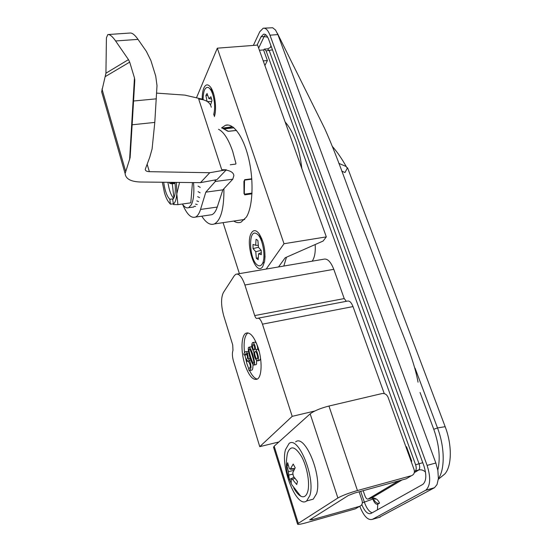 <?xml version="1.0" encoding="UTF-8"?>
<svg xmlns="http://www.w3.org/2000/svg" width="552" height="552" viewBox="0 0 552 552"><rect width="100%" height="100%" fill="white"/><g stroke="black" fill="none" stroke-linecap="round" stroke-linejoin="round"><path stroke-width="0.83" d="M254.41 349.858C254.962 347.298 254.5 345.517 253.016 344.524L252.816 344.703C252.354 347.291 252.816 349.071 254.203 350.037L254.41 349.858M257.246 358.717C258.55 358.075 256.142 350.465 255.231 351.486L254.969 351.721C253.734 352.279 255.997 359.621 256.997 358.931L257.246 358.717M253.596 363.106C255.162 363.692 249.87 346.849 249.304 349.133L249.221 349.209C247.682 348.629 252.954 365.438 253.52 363.168L253.596 363.106M244.867 355.039L246.93 363.789L248.793 368.874M249.566 370.578C252.112 375.746 254.7 378.589 257.349 379.093M258.17 347.843C262.476 360.884 261.91 376.975 257.218 379.169C252.802 380.535 248.669 375.56 244.805 364.23C240.631 351.293 241.155 335.395 245.964 333.201C250.187 331.855 254.251 336.734 258.17 347.843M231.385 128.099L233.71 127.622M233.938 127.816L224.36 128.871M244.267 180.545L244.357 193.945M244.46 194.152L252.009 193.11M285.115 121.923C293.788 131.914 299.363 147.467 301.84 168.581M315.178 244.536C315.634 252.098 314.633 257.653 312.17 261.186M283.804 266.043L286.474 257.218M254.41 364.43L254.023 365.058C253.037 364.982 251.884 363.064 250.553 359.311C249.373 356.302 247.462 347.891 248.676 347.374L248.828 347.236C249.946 347.463 251.181 349.63 252.54 353.735C254.368 360.387 254.989 363.947 254.41 364.43M256.521 360.663L256.577 363.968L255.969 364.651M249.042 347.194L250.987 346.794L251.884 347.208M248.31 358.745C250.008 361.008 250.912 363.947 251.029 367.563C250.401 369.467 249.849 370.489 249.366 370.62C248.572 370.157 248.579 369.329 249.366 368.149C251.036 367.101 250.553 364.603 247.924 360.642L247.234 361.374L246.634 359.814L247.537 357.33C247.089 354.356 246.502 353.135 245.778 353.68L244.508 355.115C243.411 354.598 243.701 353.48 245.364 351.755C246.785 351.162 247.772 353.487 248.31 358.745L250.228 358.345M245.819 351.658L248.531 351.569M264.091 28.159L272.674 27.752L275.496 30.001L277.897 34.597L435.845 463.011L437.874 470.47L438.385 478.598L437.039 484.539L434.493 487.713L378.955 517.459M418.05 382.177C413.068 355.695 401.18 332.47 393.183 308.644L367.439 239.823C352.369 201.314 339.514 161.522 324.659 128.457L277.401 33.355M253.354 45.416L259.75 31.754L263.214 28.221C265.767 27.835 268.024 30.153 269.969 35.176L427.103 465.391C430.898 477.508 430.47 485.767 425.827 490.169L372.393 519.356C367.956 520.584 363.754 516.223 359.787 506.281M247.952 332.877C244.557 335.616 243.411 342.199 244.515 352.631M252.982 364.486C253.002 368.425 252.512 370.316 251.505 370.164L251.422 370.185M252.919 342.523L254.734 342.157C256.3 342.281 257.329 344.62 257.812 349.174L259.212 351.514M260.585 358.579L259.288 360.518M232.709 344.89L232.978 350.347C232.061 353.038 232.233 356.661 233.503 361.208L259.764 446.651L292.194 416.346L262.462 324.162C260.875 319.705 259.192 317.759 257.404 318.325L257.191 318.449C256.3 318.725 255.472 317.766 254.7 315.572L244.895 285.005C242.045 276.897 239.03 273.316 235.842 274.254L234.29 275.724L223.374 292.574C220.855 297.901 220.993 305.691 223.774 315.958L232.709 344.89M253.816 351.845C251.539 347.939 251.119 344.855 252.554 342.599C254.12 342.723 255.141 345.062 255.624 349.623C256.197 349.568 257.066 351.748 258.246 356.164C258.674 358.738 258.419 360.311 257.487 360.891C255.321 359.752 254.099 356.737 253.816 351.845M257.073 45.133L261.02 36.784L263.58 34.176C265.512 33.879 267.209 35.632 268.672 39.42L423.888 465.791C426.724 474.872 426.392 481.054 422.908 484.339L370.923 513.491C367.811 514.485 364.762 511.531 361.788 504.631M259.516 50.522L263.325 61.148M259.647 50.246L263.566 49.935L267.389 60.547L264.905 65.543M267.389 60.547L263.463 60.879M405.92 446.892L406.52 446.734L411.737 461.203L411.199 461.541M411.737 461.203L411.137 461.368M263.566 49.935L264.394 49.1L266.105 50.874L415.608 464.777C416.546 467.792 416.429 469.842 415.27 470.925L414.421 471.429M398.44 480.951L368.108 499.029C366.956 499.387 365.879 498.249 364.858 495.62L363.181 490.68M237.181 274.027L323.534 259.24C327.308 258.212 330.724 261.572 333.787 269.321L344.22 298.57L346.345 301.309M258.198 318.173L347.298 301.13C349.402 300.509 351.313 302.33 353.011 306.581L262.462 324.162M384.275 393.631L353.011 306.581M314.771 411.019L292.194 416.346M259.764 446.651L278.87 441.966M257.812 349.174L255.624 349.623M236.497 130.438L228.487 131.328L222.304 128.133L231.426 126.96L230.853 127.85L223.836 128.623M235.704 164.089L235.966 163.585L232.682 151.324C228.535 139.325 223.829 131.976 218.557 129.285M231.426 126.96L231.088 128.126M229.708 127.057L231.771 126.746M244.736 219.399L241.645 219.882M251.967 193.849L244.784 194.849L244.025 193.573L244.156 181.297M244.156 181.235L244.646 179.717L251.774 178.779M235.966 163.585L235.642 164.096L230.281 164.772M201.777 216.177C206.034 222.829 210.208 225.423 214.307 223.96C220.876 220.379 224.084 208.621 223.926 188.694M222.304 128.133L227.3 130.914M227.079 130.872L228.355 131.335M338.831 163.364L346.228 166.531C341.854 158.7 337.313 152.104 332.608 146.728M415.083 368.191L437.501 427.938C444.781 446.961 445.078 469.31 438.378 478.694M347.546 167.732L345.007 172.514L347.546 167.732L445.16 426.682L437.501 427.938L433.762 429.29L420.058 392.5M346.228 166.531L347.208 168.201M441.614 476.597L444.795 473.975C451.936 466.24 452.205 444.871 445.16 426.682M262.731 266.561L264.58 261.496C265.774 250.87 263.911 241.562 258.991 233.579C256.1 229.998 253.623 229.701 251.56 232.696C244.522 242.632 255.817 277.421 262.731 266.561M214.369 116.603L214.542 116.044C216.86 108.482 214.907 93.274 210.864 87.568C208.111 83.821 205.772 83.973 203.847 88.03C202.715 90.811 202.177 94.516 202.232 99.153M233.731 221.062C236.277 222.704 238.726 223.063 241.079 222.159L246.406 217.067C252.754 206.765 253.975 181.325 248.807 159.155C243.694 136.93 233.358 122.578 225.416 125.311L221.538 127.954M278.532 266.947L285.163 257.791L323.113 241.038L326.322 236.884L257.57 45.091L217.315 48.176L196.464 97.814M232.544 127.747L233.061 127.112M223.077 222.649L239.395 273.647M266.195 269.059L284.011 243.729L217.315 48.176M326.322 236.884L284.011 243.729M257.322 264.994C259.109 266.305 260.654 266.071 261.958 264.291C266.409 258.853 262.821 237.325 256.894 233.862L255.762 233.289C247.938 230.198 249.476 259.778 257.322 264.994M256.977 239.761L256.059 239.333L255.666 245.281L252.988 244.419L253.051 248.621L255.762 251.705L256.328 258.288L258.157 259.668L258.557 253.768L261.303 254.686L261.248 250.429L258.474 247.31L257.901 240.651L256.977 239.761M258.308 245.392L255.666 245.281M261.379 252.637L258.557 253.768M258.288 257.798L256.328 258.288M261.165 250.332L255.762 251.705M258.467 247.248L253.051 248.621M213.693 114.54C215.073 109.089 214.9 102.858 213.175 95.841C211.851 91.211 210.222 88.417 208.304 87.471C205.027 86.885 203.288 90.845 203.095 99.353M210.574 104.921L211.975 100.574L210.926 96.745L208.891 98.629L207.055 93.509L205.889 95.448L207.069 101.361M211.63 101.458L207.386 101.561M207.731 95.399L205.889 95.448M211.623 98.974L208.891 98.629M182.353 204.019C184.54 207.2 186.638 208.421 188.653 207.669L191.371 204.716C193.621 199.872 194.345 192.489 193.531 182.567M198.582 201.59L196.795 200.873M199.555 197.623L197.644 196.657M200.114 192.82L198.071 191.654M200.231 187.397L198.058 186.093M173.928 197.864L172.279 183.802L169.747 183.443L169.609 182.319M167.918 182.298C169.071 190.019 170.982 195.387 173.659 198.389M169.747 183.443L174.991 182.54M172.279 183.802L175.087 183.388M174.97 182.374C175.853 191.358 175.094 197.092 172.686 199.582L173.521 204.55L177.903 204.633L190.799 202.839L192.462 182.56M193.78 207.028L188.653 207.669M195.629 206.386L194.021 206.282M197.257 204.55L195.567 204.13M173.197 203.881L170.416 204.157L168.608 202.011M173.225 204.137C175.143 202.936 176.336 199.52 176.806 193.883L176.433 182.388M162.322 182.243L164.489 192.855C166.083 198.127 167.918 201.68 169.995 203.522L170.375 203.819L169.843 199.3C166.939 196.402 164.882 190.723 163.682 182.257M179.538 182.45L176.806 193.883L177.903 204.633M170.671 204.226L170.375 203.819M173.397 198.817L169.843 199.3M311.928 518.459L312.315 519.68L309.672 519.88L348.422 495.427L354.888 492.964L406.162 478.819L411.468 475.686C414.021 474.651 414.89 472.595 414.069 469.524L388.042 397.226C386.759 394.445 384.758 393.224 382.039 393.555L328.951 406.037L357.448 490.549C348.657 493.095 342.137 495.579 337.886 497.994L310.169 413.848C314.088 410.881 320.346 408.273 328.951 406.037M273.647 447.541L274.171 446.182L310.169 413.848M274.171 446.182L298.294 523.365L337.886 497.994M312.315 519.68L359.6 506.336L355.343 508.854L306.346 522.709C300.474 524.331 297.535 524.773 297.528 524.041L273.509 447.099M359.6 506.336C361.946 505.377 362.781 503.5 362.105 500.712L359.097 491.804M298.294 523.365L297.528 524.041M357.448 490.549L411.468 475.686M287.095 455.083L287.571 452.916C290.635 445.084 295.354 446.402 301.737 456.877C307.236 467.116 310.079 483.635 307.719 491.653C306.291 496.248 303.952 497.752 300.702 496.165C298.322 494.854 295.996 492.101 293.712 487.906M297.066 483.048L296.721 484.511L292.512 479.433L291.27 478.632L291.18 482.924L289.255 479.212L288.42 471.587L286.895 465.716L287.661 462.735L289.255 468.358L290.221 469.241L293.215 464.053L295.189 467.779L292.767 472.767L293.367 476.21L297.528 481.537L297.066 483.048M309.824 495.627C315.772 478.025 298.363 435.383 289.069 443.504L285.501 449.632C280.168 467.254 296.831 508.889 306.601 500.974L309.824 495.627M310.438 499.926L313.253 499.153L316.524 493.805C322.589 476.224 305.07 433.741 295.637 441.876M291.166 478.791L289.255 479.212M293.899 469.103L294.188 469.642M288.289 465.419L286.895 465.716M209.746 172.728L149.364 171.672C146.749 171.569 145.376 170.809 145.231 169.395L149.744 157.265L152.09 148.95L154.795 122.413L132.135 124.786L134.785 80.516L134.46 77.894L129.692 62.121L128.471 59.616L115.603 40.965C112.484 36.473 109.889 34.328 107.833 34.548L106.419 37.791L105.936 73.202L101.651 91.805L125.118 173.563C125.656 178.882 130.81 181.705 140.574 182.015L200.486 182.643L209.746 172.728L226.334 169.802L221.738 169.712L198.699 99.077L203.239 99.388L184.83 95.11L156.644 93.115M125.118 173.563L130.12 157.665L132.135 124.786M102.679 95.399L101.651 91.805M226.334 169.802L216.977 179.621L200.486 182.643M202.95 99.733L203.239 99.388M214.99 179.987L215.659 180.801L215.321 181.477L232.785 179.179L233.862 175.619C233.572 172.804 230.971 170.961 226.065 170.085M211.278 107.247C210.25 102.417 206.055 99.698 198.699 99.077M209.65 215.032L211.837 214.714C214.052 213.79 215.853 211.237 217.246 207.062L222.849 189.847L232.785 179.179M182.698 204.509C186.817 214.21 191.04 218.406 195.36 217.108C197.492 216.184 199.21 213.631 200.521 209.436L205.813 192.158L215.321 181.477L214.852 180.007M222.849 189.847L205.813 192.158M108.634 34.493L130.093 33.03C132.252 32.809 134.895 34.928 138.014 39.385L146.349 51.343L150.855 60.437L155.719 76.066L157.003 85.629L154.795 122.413M253.451 344.572L252.816 344.703M255.755 351.555L254.969 351.721M250.829 346.932L249.249 347.256M277.897 34.597L269.969 35.176M380.342 517.058L372.393 519.356M362.36 502.81L372.855 499.056C374.38 502.976 376.015 504.687 377.761 504.176L379.541 503.155C377.389 504.038 375.132 502.32 372.772 498.021M372.145 512.801C369.136 511.732 366.549 508.213 364.389 502.237L360.704 491.363M261.02 36.784L264.146 36.556L265.526 34.603M258.647 48.086L264.146 36.556L267.679 37.184M435.845 463.011L427.103 465.391M434.169 487.906L425.509 490.362M415.242 470.939L418.713 469.98C419.879 468.896 419.996 466.847 419.065 463.839L269.245 50.625L267.527 48.859L264.622 49.087M415.608 464.777L422.763 462.693M368.108 499.029L371.289 498.139L401.801 480.026M414.297 472.609L418.851 469.952L415.27 470.925M254.7 315.572L344.22 298.57M244.895 285.005L333.787 269.321M425.495 472.036C423.439 470.166 421.224 469.469 418.851 469.952L414.283 472.671M372.496 498.001L372.855 499.056M370.868 498.256L371.441 498.097C375.139 497.587 377.837 499.27 379.541 503.155M377.437 509.834L377.761 504.176M270.535 47.355L270.922 45.609M266.105 50.874L272.474 49.852M244.784 194.849L244.301 193.428M244.025 193.573L243.915 181.353M244.619 194.242L252.002 193.221M251.802 179.158L244.543 180.124L244.646 179.717M437.805 470.097C440.531 458.277 439.178 444.677 433.762 429.29M345.007 172.514L341.736 171.127M294.837 478.273L292.512 479.433M292.636 474.209L289.013 474.996M288.42 471.587L293.802 470.421M290.642 468.724L294.747 468.572M147.115 164.103L149.364 171.672M217.246 207.062L200.521 209.436M105.446 76.486L129.692 62.121M128.471 59.616L105.936 73.202M125.573 171.051L101.989 89.017M134.46 77.894L129.596 159.645M138.014 39.385L115.603 40.965M133.556 101.009L156.368 98.836M254.023 365.058L256.19 364.603M245.778 353.68L246.151 353.604M247.261 353.377L247.917 353.239M244.508 355.115L246.64 354.674M263.58 34.176L264.249 34.127M434.493 487.713L425.827 490.169M373.725 498.007L375.194 499.318C375.477 498.697 374.228 498.29 371.441 498.097L401.966 479.978M267.748 48.838L270.521 47.382M245.964 333.201L247.751 332.849M249.366 370.62L251.505 370.164M249.449 360.325L250.07 360.194M247.234 361.374L248.793 361.049M257.487 360.891L259.675 360.435M244.646 219.441L214.307 223.96M252.002 193.172L244.557 194.207M236.47 130.396L228.424 131.293M244.543 180.124L244.301 193.4M444.795 473.975L438.322 479.302M262.207 240.465L258.991 233.579M265.057 256.204L264.58 261.496M213.741 94.282L210.864 87.568M215.308 111.904L214.542 116.044M261.365 238.664L261.752 238.602M225.416 125.311L228.121 125.021M263.442 262.276L261.958 264.291M212.534 90.79L209.85 88.686M214.459 114.926L213.997 115.471M169.995 203.522L170.416 204.157M300.702 496.165L291.808 484.746L288.323 476.535C286.164 470.2 285.812 462.742 287.281 454.172L287.571 452.916M306.601 500.974L313.253 499.153M294.071 477.232L291.421 478.556M294.478 469.083L290.221 469.241M215.659 180.801L215.522 180.373M211.837 214.714L195.36 217.108M130.12 157.665L134.778 79.626"/></g></svg>
